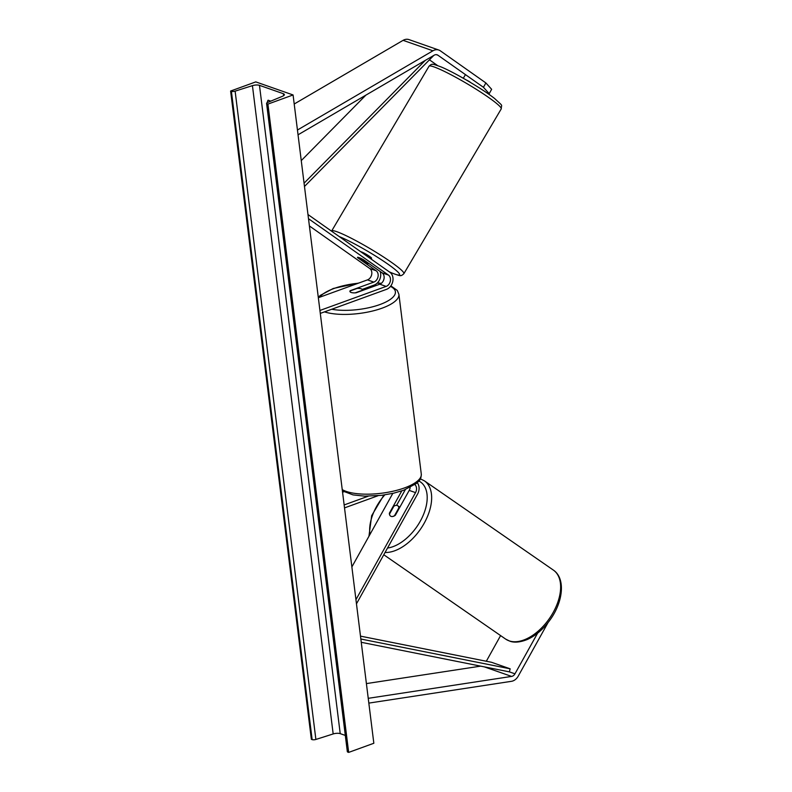 <?xml version="1.0" encoding="UTF-8"?>
<svg xmlns="http://www.w3.org/2000/svg" width="792" height="792" viewBox="0 0 792 792"><rect width="100%" height="100%" fill="white"/><g stroke="black" fill="none" stroke-linecap="round" stroke-linejoin="round"><path stroke-width="1.19" d="M466.231 79.942A6.306 0.851 29.1 0 1 469.062 81.398L470.943 82.724M437.57 65.548L429.472 59.836M489.218 93.664L483.447 87.298L485.872 82.932L491.644 89.298L489.218 93.664L486.724 92.793M483.447 87.298L437.917 55.212A5.049 3.93 109.3 0 0 437.154 54.816A5.049 3.93 109.3 0 0 434.897 54.866A5.049 3.93 109.3 0 0 434.214 55.183L298.04 134.808M485.872 82.932L440.352 50.837A10.088 7.861 109.3 0 0 438.827 50.054A10.088 7.861 109.3 0 0 434.313 50.143A10.088 7.861 109.3 0 0 432.937 50.797L297.445 130.017M438.827 50.054L408.979 39.6A10.088 7.861 109.3 0 0 404.474 39.699A10.088 7.861 109.3 0 0 403.088 40.343L294.208 104.009M500.593 635.59L486.318 661.251M537.6 633.184L514.968 673.824A5.049 3.93 -70.7 0 1 512.295 676.239A5.049 3.93 -70.7 0 1 511.592 676.418L368.231 698.326M548.014 622.641L518.235 676.12A10.088 7.861 -70.7 0 1 512.879 680.952A10.088 7.861 -70.7 0 1 511.464 681.318L368.825 703.108M480.665 666.131L366.399 683.595M410.147 487.486A6.306 4.92 -70.7 0 1 409.197 490.397L395.347 515.265A6.306 3.861 125.2 0 1 391.149 516.404A6.306 3.861 125.2 0 1 390.555 516.107A6.306 3.861 125.2 0 1 389.387 513.176L389.822 513.483M405.336 489.614A9.464 7.375 109.3 0 1 405.266 489.743L396.574 505.365M417.295 482.754A9.464 7.375 -70.7 0 1 417.572 494.06L356.459 603.831M414.939 484.645A6.306 4.92 -70.7 0 1 415.533 492.624L355.945 599.663M389.387 513.176L401.782 490.901M392.822 493.386L351.866 566.943M342.56 492.218L343.827 491.763M344.51 507.9L378.031 495.723M344.144 504.95L368.211 496.208M363.528 259.746A6.306 0.851 -150.9 0 0 358.905 257.548A6.306 0.851 -150.9 0 0 357.479 257.36A6.306 0.851 -150.9 0 0 357.558 257.657L376.131 270.745A6.306 4.92 -70.7 0 1 378.022 276.774A6.306 4.92 -70.7 0 1 373.824 282.101L350.173 290.694A6.306 2.119 -7.1 0 0 349.916 291.426A6.306 2.119 -7.1 0 0 356.133 292.783L379.794 284.189A6.306 4.92 109.3 0 0 383.991 278.863A6.306 4.92 109.3 0 0 382.1 272.844L363.528 259.746M320.285 313.404L386.496 289.357A9.464 7.375 109.3 0 0 392.792 281.368A9.464 7.375 109.3 0 0 389.961 272.329L307.969 214.533M319.918 310.464L386.13 286.417A6.306 4.92 109.3 0 0 390.327 281.091A6.306 4.92 109.3 0 0 388.436 275.062L308.494 218.701M318.334 297.733L367.478 279.883A6.306 4.92 109.3 0 0 371.676 274.557A6.306 4.92 109.3 0 0 369.785 268.528L309.395 225.948M362.201 289.407L374.19 285.051A9.464 7.375 -70.7 0 0 380.18 271.488M362.38 290.248L355.192 292.862A6.306 2.119 172.9 0 1 349.916 291.426A6.306 2.119 172.9 0 1 349.965 291.03L357.152 288.427A6.306 2.119 172.9 0 1 362.429 289.862A6.306 2.119 172.9 0 1 362.38 290.248L362.409 290.506M371.121 259.053L371.606 258.232A6.306 0.653 -149.4 0 0 368.26 255.539A6.306 0.653 -149.4 0 0 362.102 252.153A6.306 0.653 -149.4 0 0 360.805 251.777M362.687 259.291L362.597 259.439A6.306 0.653 -149.4 0 0 358.905 257.548M368.567 263.3L368.419 263.548A6.306 0.653 -149.4 0 1 368.419 263.637A6.306 0.653 -149.4 0 1 367.062 263.3A6.306 0.653 -149.4 0 1 363.38 261.41L357.548 257.301A6.306 0.653 -149.4 0 0 357.548 257.301M362.597 259.439L368.419 263.548M293.08 94.961L255.776 81.893L230.611 91.031L231.393 91.308A2.841 0.96 -7.1 0 0 235.125 91.149L252.43 85.645A5.366 1.802 172.9 0 1 259.469 85.338L283.348 93.704A5.366 1.802 172.9 0 1 284.387 94.594A5.366 1.802 172.9 0 1 282.615 96.218L267.518 102.495A2.841 0.96 -7.1 0 0 266.577 103.356A2.841 0.96 -7.1 0 0 267.132 103.821L267.914 104.099L293.08 94.961L373.834 743.262L348.668 752.4L267.914 104.099M230.611 91.031L311.365 739.332L312.147 739.609A2.841 0.96 -7.1 0 0 315.879 739.451L333.175 733.946A5.366 1.802 172.9 0 1 340.223 733.639L345.312 735.422M267.3 102.584A7.88 4.168 70 0 1 268.102 100.198L270.775 101.138M266.577 103.356L347.332 751.658A2.841 0.96 -7.1 0 0 347.886 752.123L348.668 752.4M390.575 516.117A6.306 3.653 124.7 0 1 389.525 514.018L393.872 506.217A6.306 3.653 124.7 0 1 397.228 505.484A6.306 3.653 124.7 0 1 397.782 505.761A6.306 3.653 124.7 0 1 398.851 507.88L399.297 508.187M391.149 516.404A6.306 3.653 124.7 0 0 394.515 515.681L394.634 515.76M394.515 515.681L398.851 507.88M425.225 60.439L304.069 183.19M365.874 95.139L301.257 160.608M433.749 55.46L304.475 186.476M514.968 673.824L509.375 671.863L361.251 642.302M509.375 671.863L510.157 668.814L491.505 662.28L360.489 636.134M510.157 668.814L360.845 639.015M437.917 55.212L436.313 54.648M432.937 50.797L403.088 40.343M511.592 676.418L484.278 666.854M415.533 492.624L409.197 490.397M386.13 286.417L379.794 284.189M388.436 275.062L382.1 272.844M376.131 270.745L369.785 268.528M373.824 282.101L367.478 279.883M331.709 309.256A38.788 13.058 -7.1 0 0 379.843 304.573A38.788 13.058 -7.1 0 0 390.476 286.387M380.942 283.605A38.788 13.058 -7.1 0 0 377.22 283.12M358.202 283.249A38.788 13.058 -7.1 0 0 333.967 288.506A38.788 13.058 -7.1 0 0 319.691 297.238M390.862 285.872L397.287 290.426L398.901 294.297A41.946 14.117 172.9 0 1 382.081 308.167A41.946 14.117 172.9 0 1 324.512 311.88M342.233 489.605A41.946 14.117 -7.1 0 0 404.464 487.931A41.946 14.117 -7.1 0 0 421.285 474.052C421.235 477.19 420.562 479.368 419.285 480.595L416.622 483.348L403.682 490.238L393.772 493.159L381.615 495.337L364.726 496.158L353.054 494.901L342.392 490.872M501.227 108.92A41.946 4.326 -149.4 0 0 478.942 91.001A41.946 4.326 -149.4 0 0 437.996 68.468A41.946 4.326 -149.4 0 0 429.007 66.251L331.66 230.987A41.946 4.326 30.6 0 1 340.659 233.204A41.946 4.326 30.6 0 1 381.595 255.737A41.946 4.326 30.6 0 1 403.88 273.666L501.227 108.92C501.366 103.782 503.851 107.158 494.713 98.594C483.179 89.357 454.974 72.686 441.273 67.003C434.966 64.647 431.937 63.776 432.185 64.409C431.69 64.083 430.63 64.697 429.007 66.251M389.218 271.814A38.788 4.01 -149.4 0 0 391.258 272.705A38.788 4.01 -149.4 0 0 388.327 264.439A38.788 4.01 -149.4 0 0 341.095 237.343A38.788 4.01 -149.4 0 0 339.253 236.59M340.223 733.639L259.469 85.338M283.595 95.713L283.348 93.704M312.147 739.609L231.393 91.308M347.886 752.123L267.132 103.821M333.175 733.946L252.43 85.645M315.879 739.451L235.125 91.149M505.642 639.085L509.82 641.164C511.652 641.886 517.324 643.559 527.502 639.411C536.115 635.432 543.718 628.798 550.331 619.522C563.162 601.643 565.716 578.388 553.38 570.101A41.946 24.285 124.7 0 1 551.4 615.493A41.946 24.285 124.7 0 1 509.296 640.906A41.946 24.285 124.7 0 1 505.642 639.085L383.783 554.756M369.963 534.452A38.788 22.463 124.7 0 1 384.803 494.891M385.051 552.479A41.946 24.285 -55.3 0 0 424.383 522.878A41.946 24.285 -55.3 0 0 424.403 480.843L553.38 570.101M418.928 481.051A38.788 22.463 124.7 0 1 422.324 517.226A38.788 22.463 124.7 0 1 387.516 548.044M381.289 283.358L377.457 282.892M358.905 283.001L333.254 288.486L320.315 295.376L318.285 297.346M398.901 294.297L421.285 474.052M362.508 290.476L362.429 289.862M389.377 271.923L391.614 272.903C397.921 275.269 400.95 276.131 400.712 275.497C401.207 275.824 402.257 275.21 403.88 273.666M465.429 74.656L463.3 78.26M383.892 495.03L371.666 515.691L368.943 536.283M399.851 507.187L397.782 505.761M420.225 478.764L424.403 480.843"/></g></svg>
